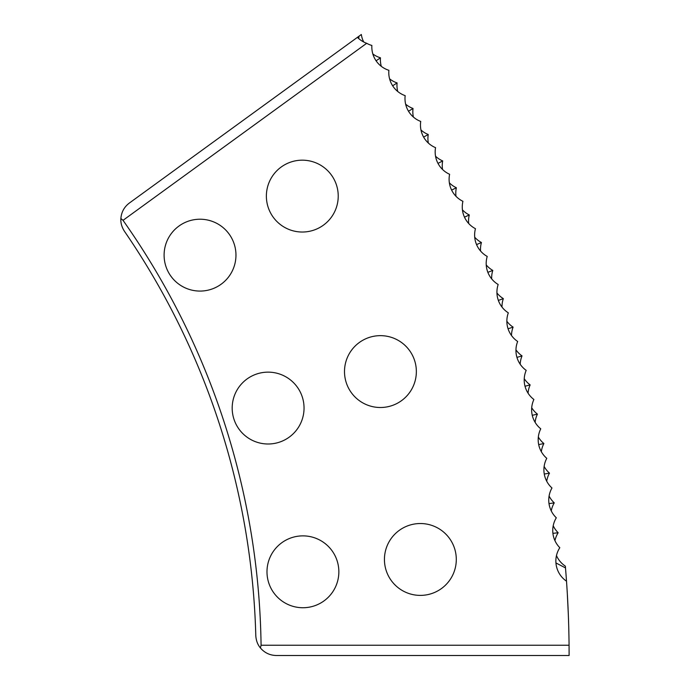 <?xml version="1.0" encoding="UTF-8"?>
<svg xmlns="http://www.w3.org/2000/svg" width="690" height="690" viewBox="0 0 690 690"><rect width="100%" height="100%" fill="white"/><g stroke="black" fill="none" stroke-linecap="round" stroke-linejoin="round"><path stroke-width="1.03" d="M266.375 196.098A35.932 35.932 0 0 0 302.306 232.03A35.932 35.932 0 0 0 338.229 196.098A35.932 35.932 0 0 0 302.306 160.175A35.932 35.932 0 0 0 266.375 196.098M344.5 371.574A35.932 35.932 0 0 0 380.432 407.505A35.932 35.932 0 0 0 416.355 371.574A35.932 35.932 0 0 0 380.432 335.651A35.932 35.932 0 0 0 344.5 371.574M384.434 559.461A35.932 35.932 0 0 0 420.365 595.392A35.932 35.932 0 0 0 456.297 559.461A35.932 35.932 0 0 0 420.365 523.529A35.932 35.932 0 0 0 384.434 559.461M164.099 255.145A35.932 35.932 0 0 0 200.031 291.077A35.932 35.932 0 0 0 235.963 255.145A35.932 35.932 0 0 0 200.031 219.222A35.932 35.932 0 0 0 164.099 255.145M232.185 408.066A35.932 35.932 0 0 0 268.117 443.998A35.932 35.932 0 0 0 304.048 408.066A35.932 35.932 0 0 0 268.117 372.143A35.932 35.932 0 0 0 232.185 408.066M266.987 571.803A35.932 35.932 0 0 0 302.919 607.735A35.932 35.932 0 0 0 338.85 571.803A35.932 35.932 0 0 0 302.919 535.871A35.932 35.932 0 0 0 266.987 571.803M363.751 42.012A23.917 23.201 -36 0 1 361.336 34.5L357.411 37.346A26.479 25.685 -36 0 0 366.692 43.298L123.018 220.334A754.55 754.55 0 0 1 261.079 645.236L569.069 645.236A1062.514 1062.514 0 0 0 565.498 567.922L565.352 566.136A24.443 24.443 0 0 1 556.476 555.588M569.069 645.236L569.112 655.5L276.319 655.5C269.902 655.353 264.606 652.843 260.432 647.97L261.079 645.236M567.335 594.03L568.31 614.169M568.336 614.773L568.534 620.327M568.534 620.362L568.586 621.914M359.024 36.182L358.714 38.58M555.933 562.937L565.498 567.922M549.24 503.605L554.251 502.872A24.443 24.443 0 0 1 549.093 496.05M553.139 533.327L558.167 532.74A24.443 24.443 0 0 1 553.207 525.763M551.258 510.893A24.443 24.443 0 0 1 554.251 502.872M544.505 474.004L549.482 473.133A24.443 24.443 0 0 1 544.134 466.457M546.721 481.232A24.443 24.443 0 0 1 549.482 473.133M538.916 444.558L543.875 443.541A24.443 24.443 0 0 1 538.338 437.02M541.34 451.717A24.443 24.443 0 0 1 543.875 443.541M532.499 415.277L537.424 414.121A24.443 24.443 0 0 1 531.705 407.756M535.121 422.366A24.443 24.443 0 0 1 537.424 414.121M525.254 386.184L530.144 384.899A24.443 24.443 0 0 1 524.245 378.698M528.074 393.197A24.443 24.443 0 0 1 530.144 384.899M517.181 357.317L522.028 355.893A24.443 24.443 0 0 1 515.956 349.865M520.2 364.251A24.443 24.443 0 0 1 522.028 355.893M508.289 328.69L513.093 327.129A24.443 24.443 0 0 1 506.857 321.273M511.506 335.53A24.443 24.443 0 0 1 513.093 327.129M498.585 300.331L503.346 298.623A24.443 24.443 0 0 1 496.938 292.957M502.001 307.076A24.443 24.443 0 0 1 503.346 298.623M488.08 272.257L492.789 270.42A24.443 24.443 0 0 1 486.226 264.926M491.685 278.907A24.443 24.443 0 0 1 492.789 270.42M476.781 244.493L481.439 242.518A24.443 24.443 0 0 1 474.72 237.222M480.576 251.031A24.443 24.443 0 0 1 481.439 242.518M464.698 217.065L469.295 214.961A24.443 24.443 0 0 1 462.429 209.846M468.674 223.491A24.443 24.443 0 0 1 469.295 214.961M451.838 189.983L456.375 187.749A24.443 24.443 0 0 1 449.363 182.841M455.995 196.296A24.443 24.443 0 0 1 456.375 187.749M438.21 163.288L442.687 160.925A24.443 24.443 0 0 1 435.537 156.216M442.549 169.481A24.443 24.443 0 0 1 442.687 160.925M423.832 136.982L428.24 134.498A24.443 24.443 0 0 1 420.96 129.987M428.343 143.054A24.443 24.443 0 0 1 428.24 134.498M408.713 111.099L413.043 108.485A24.443 24.443 0 0 1 405.642 104.19M413.396 117.041A24.443 24.443 0 0 1 413.043 108.485M392.86 85.663L397.112 82.921A24.443 24.443 0 0 1 389.591 78.841M397.707 91.46A24.443 24.443 0 0 1 397.112 82.921M376.291 60.677L380.466 57.822A24.443 24.443 0 0 1 372.833 53.958M381.303 66.344A24.443 24.443 0 0 1 380.466 57.822M260.432 647.97C257.646 644.684 256.094 640.536 255.792 635.516A749.461 749.461 0 0 0 124.459 231.305C121.742 227.036 120.552 222.775 120.888 218.497L123.018 220.334M120.888 218.497C121.397 212.106 124.209 206.957 129.315 203.076L357.411 37.346M554.941 540.667A24.443 24.443 0 0 1 558.167 532.74M366.692 43.298A24.443 24.443 0 0 0 371.876 45.454A24.443 24.443 0 0 0 388.884 70.311A24.443 24.443 0 0 0 405.168 95.651A24.443 24.443 0 0 0 420.736 121.44A24.443 24.443 0 0 0 435.554 147.66A24.443 24.443 0 0 0 449.621 174.285A24.443 24.443 0 0 0 462.93 201.308A24.443 24.443 0 0 0 475.462 228.692A24.443 24.443 0 0 0 487.218 256.43A24.443 24.443 0 0 0 498.171 284.487A24.443 24.443 0 0 0 508.323 312.846A24.443 24.443 0 0 0 517.664 341.472A24.443 24.443 0 0 0 526.185 370.366A24.443 24.443 0 0 0 533.888 399.484A24.443 24.443 0 0 0 540.753 428.809A24.443 24.443 0 0 0 546.782 458.315A24.443 24.443 0 0 0 551.974 487.985A24.443 24.443 0 0 0 556.312 517.793A24.443 24.443 0 0 0 559.806 547.705A24.443 24.443 0 0 0 566.516 581.204"/></g></svg>
